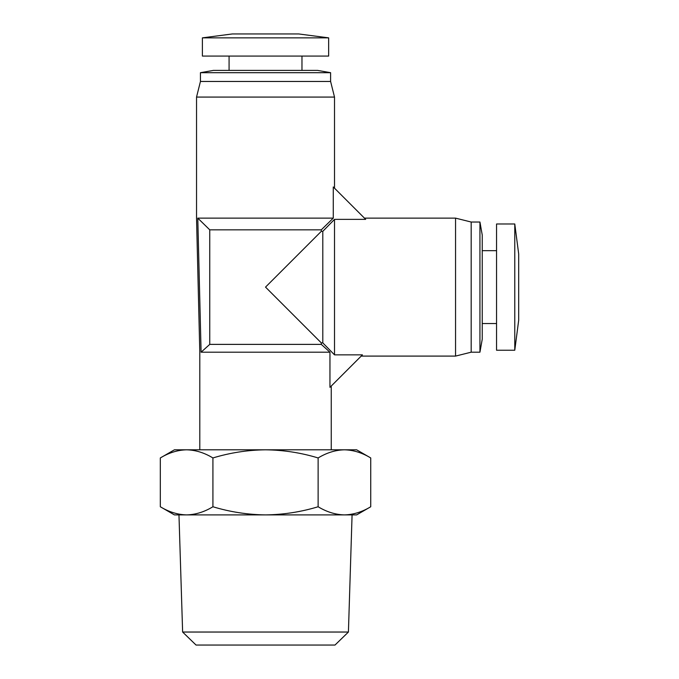 <?xml version="1.0" encoding="UTF-8"?>
<svg xmlns="http://www.w3.org/2000/svg" width="679" height="679" viewBox="0 0 679 679"><rect width="100%" height="100%" fill="white"/><g stroke="black" fill="none" stroke-linecap="round" stroke-linejoin="round"><path stroke-width="1.02" d="M348.42 632.039L334.993 645.05L196.053 645.05L182.626 632.039L348.42 632.039L352.078 514.894M182.626 632.039L178.967 514.894M174.41 514.894L160.32 506.755C168.893 511.958 177.66 514.674 186.615 514.894L174.41 514.894M186.615 449.812L174.41 449.812L160.32 457.952C168.893 452.74 177.66 450.024 186.615 449.812L356.636 449.812L370.734 457.952C362.153 452.74 353.386 450.024 344.431 449.812C335.468 450.024 326.701 452.74 318.128 457.952C300.975 452.74 283.44 450.024 265.523 449.812C247.606 450.024 230.071 452.74 212.917 457.952C204.345 452.74 195.577 450.024 186.615 449.812C177.66 450.024 168.893 452.74 160.32 457.952L160.32 506.755M329.952 387.336L329.952 352.189L201.094 352.189C199.363 352.189 199.363 352.189 201.094 352.189L197.776 218.129L333.27 218.129L333.27 186.954L365.684 219.368L334.509 219.368L334.509 354.854L362.433 354.854L329.952 387.336M265.523 33.95L298.718 33.95L328.653 37.854L202.393 37.854L232.328 33.95L265.523 33.95M334.509 188.193L334.509 97.08L196.537 97.08L196.537 218.129L199.796 352.189L199.796 449.812M333.27 218.129L321.294 229.842L321.294 231.335L265.523 287.107L321.294 342.887L321.294 344.38L209.752 344.38L201.094 352.189M321.294 229.842L209.752 229.842L209.752 344.38M479.943 352.189L479.943 222.033L482.243 235.044L482.243 339.177L479.943 352.189L471.175 352.189L455.558 356.093L455.558 218.129L364.445 218.129M455.558 356.093L361.194 356.093M514.775 223.985L518.68 253.921L518.68 320.301L514.775 350.237L496.553 350.237L496.553 223.985L514.775 223.985L514.775 350.237M202.393 37.854L202.393 56.077L328.653 56.077L328.653 37.854M334.509 97.08L330.605 81.455L200.441 81.455L196.537 97.08M197.776 218.129C196.129 218.129 196.129 218.129 197.776 218.129L209.752 229.842M471.175 352.189L471.175 222.033L455.558 218.129M330.605 81.455L330.605 72.687L200.441 72.687L200.441 81.455M479.943 222.033L471.175 222.033M330.605 72.687L317.585 70.395L213.461 70.395L200.441 72.687M496.553 250.67L482.243 250.67M496.553 323.552L482.243 323.552M212.917 506.755C230.071 511.958 247.606 514.674 265.523 514.894C283.44 514.674 300.975 511.958 318.128 506.755C326.701 511.958 335.468 514.674 344.431 514.894C353.386 514.674 362.153 511.958 370.734 506.755L356.636 514.894L186.615 514.894C195.577 514.674 204.345 511.958 212.917 506.755L212.917 457.952M318.128 506.755L318.128 457.952M370.734 506.755L370.734 457.952M329.952 352.189L321.294 344.38M321.294 342.887L322.797 342.887L334.509 354.854M321.294 231.335L322.797 231.335L334.509 219.368M322.797 342.887L322.797 231.335M331.25 449.812L331.25 386.028M301.968 70.395L301.968 56.077M229.078 70.395L229.078 56.077"/></g></svg>
